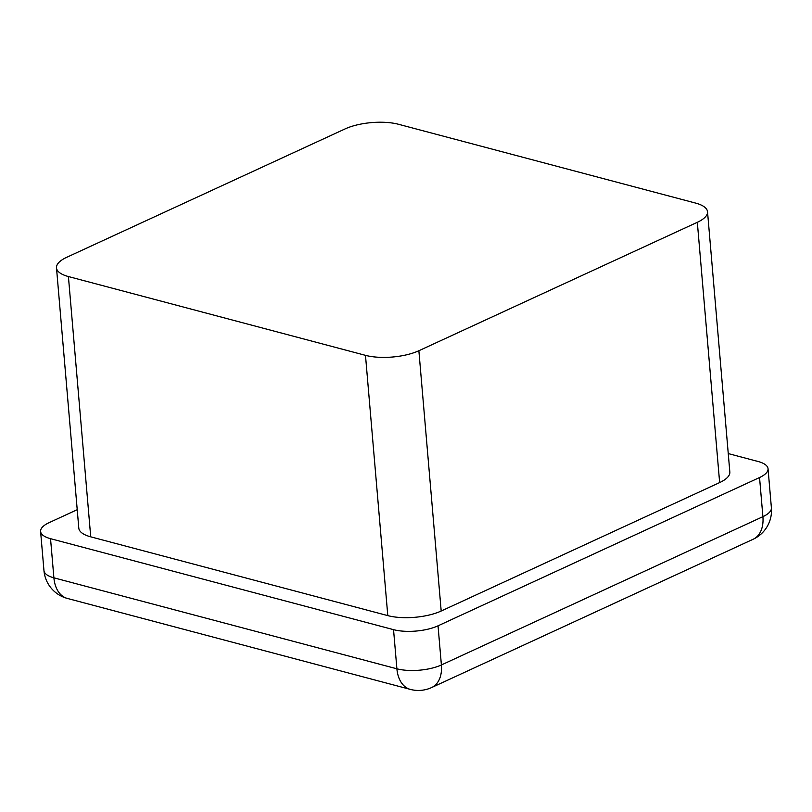 <?xml version="1.0" encoding="UTF-8"?>
<svg xmlns="http://www.w3.org/2000/svg" width="812" height="812" viewBox="0 0 812 812"><rect width="100%" height="100%" fill="white"/><g stroke="black" fill="none" stroke-linecap="round" stroke-linejoin="round"><path stroke-width="1.22" d="M393.536 629.655L50.537 538.681L53.896 577.819L396.895 668.794L393.536 629.655A31.587 11.378 -4.9 0 0 438.033 625.819L441.393 664.957L762.904 516.665L759.545 477.527L438.033 625.819M759.545 477.527A31.587 11.378 -4.9 0 0 768.04 468.737A31.587 11.378 -4.9 0 0 758.103 461.5L728.262 453.583M43.96 570.592A31.587 31.587 0 0 0 67.325 598.424A31.587 20.807 104.9 0 1 53.896 577.819A31.587 11.378 175.1 0 1 43.96 570.592L40.6 531.454A31.587 11.378 -4.9 0 1 49.096 522.664L77.221 509.692M40.6 531.454A31.587 11.378 -4.9 0 0 50.537 538.681M56.495 267.869L78.805 528.155A37.9 13.652 -4.9 0 0 90.731 536.833L387.791 615.618A37.9 13.652 -4.9 0 0 441.19 611.02L719.645 482.582A37.9 13.652 -4.9 0 0 729.836 472.036L707.526 211.759A37.9 13.652 -4.9 0 0 695.6 203.081L398.54 124.287A37.9 13.652 -4.9 0 0 345.141 128.895L66.685 257.323A37.9 13.652 -4.9 0 0 56.495 267.869A37.9 13.652 -4.9 0 0 68.411 276.547L365.481 355.341A37.9 13.652 -4.9 0 0 418.87 350.733L697.325 222.305A37.9 13.652 -4.9 0 0 707.526 211.759M68.411 276.547L90.731 536.833M365.481 355.341L387.791 615.618M418.87 350.733L441.19 611.02M697.325 222.305L719.645 482.582M771.4 507.876A31.587 11.378 175.1 0 1 762.904 516.665A31.587 20.868 -114.8 0 1 753.16 539.249A31.587 31.587 0 0 0 771.4 507.876L768.04 468.737M410.324 689.398A31.587 31.587 0 0 0 431.649 687.541A31.587 20.868 65.2 0 0 441.393 664.957A31.587 11.378 175.1 0 1 396.895 668.794A31.587 20.807 104.9 0 0 410.324 689.398L67.325 598.424M753.16 539.249L431.649 687.541"/></g></svg>
